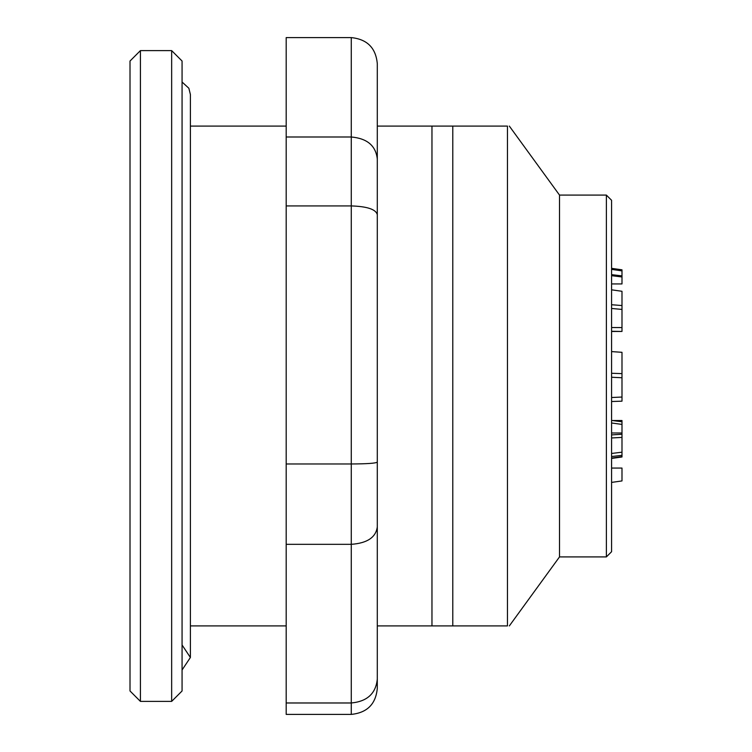 <?xml version="1.0" encoding="UTF-8"?>
<svg xmlns="http://www.w3.org/2000/svg" width="752" height="752" viewBox="0 0 752 752"><rect width="100%" height="100%" fill="white"/><g stroke="black" fill="none" stroke-linecap="round" stroke-linejoin="round"><path stroke-width="1.13" d="M140.417 701.39L130.011 690.975L130.011 61.025L140.417 50.61L140.417 701.39L171.653 701.39L171.653 50.61L140.417 50.61M171.653 50.61L182.069 61.025L182.069 690.975L171.653 701.39M182.069 644.99L190.397 657.483L182.069 669.976M612.043 420.518L621.989 420.518L621.989 455.345L611.583 456.53M621.989 424.41L611.583 422.991M611.583 268.342L621.989 269.818L621.989 276.971L611.583 275.674M611.583 274.64L621.989 275.899M621.989 270.889L611.583 269.376M611.583 289.821L621.989 291.287L621.989 331.444L611.583 331.284M611.583 327.524L621.989 327.571M621.989 309.42L611.583 308.47M611.583 351.598L621.989 352.312L621.989 401.173L611.583 401.521M611.583 397.517L621.989 397.047M621.989 377.739L611.583 377.26M611.583 453.465L621.989 452.187M621.989 437.41L611.583 437.955M611.583 420.434L621.989 421.759M611.583 482.408L621.989 480.932L621.989 468.064L611.583 468.064M621.989 276.971L621.989 283.936L611.583 283.936M611.583 304.729L621.989 305.547M621.989 331.444L611.583 331.482M611.583 373.274L621.989 373.622M611.583 434.91L621.989 434.252M611.583 200.295L611.583 551.705L606.375 556.912L606.375 195.088L611.583 200.295M606.375 195.088L559.516 195.088L559.516 556.912L606.375 556.912M377.297 214.611C375.859 209.338 367.183 206.443 351.269 205.926L351.269 37.6L286.192 37.6L286.192 136.996L351.269 136.996C367.183 138.406 375.859 145.747 377.297 159.029L377.297 526.926C375.859 537.407 367.183 543.198 351.269 544.326L351.269 463.975L286.192 463.975L286.192 544.326L351.269 544.326L351.269 702.979L286.192 702.979L286.192 714.4L351.269 714.4L351.269 702.979C367.183 701.484 375.859 693.523 377.297 679.094L377.297 688.315C375.859 704.06 367.183 712.764 351.269 714.4M377.297 526.926L377.297 679.094M377.297 462.123C375.859 463.27 367.183 463.89 351.269 463.975L351.269 205.926L286.192 205.926L286.192 463.975M351.269 37.6C367.183 39.236 375.859 47.94 377.297 63.685L377.297 159.029M377.297 72.906L377.297 63.685M377.297 688.315L377.297 649.286M286.192 136.996L286.192 205.926M286.192 544.326L286.192 702.979M452.789 625.899L507.459 625.899C509.959 625.899 509.959 625.899 507.459 625.899L507.459 126.101C509.959 126.101 509.959 126.101 507.459 126.101L452.789 126.101L452.789 625.899L431.968 625.899L431.968 126.101L452.789 126.101M431.968 126.101L377.297 126.101L377.297 625.899L431.968 625.899M286.192 126.101L190.397 126.101M286.192 625.899L190.397 625.899M621.989 455.345L621.989 456.981L611.583 458.438M611.583 458.09L621.989 456.624M182.069 82.024L188.865 88.266L190.397 94.517L190.397 657.483M611.583 432.992L621.989 432.992M559.516 195.088L509.339 126.092M559.516 556.912L509.339 625.908"/></g></svg>
